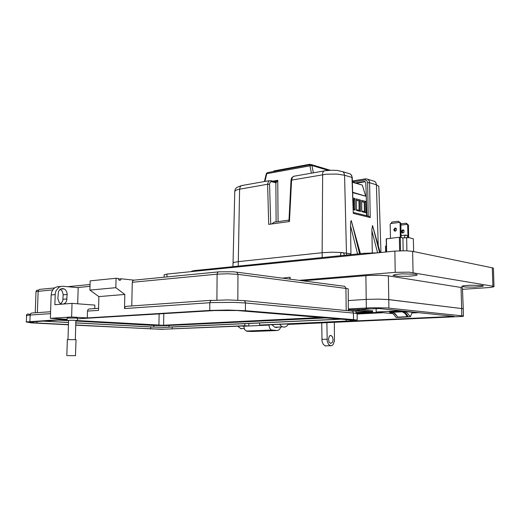 <?xml version="1.0" encoding="UTF-8"?>
<svg xmlns="http://www.w3.org/2000/svg" width="520" height="520" viewBox="0 0 520 520"><rect width="100%" height="100%" fill="white"/><g stroke="black" fill="none" stroke-linecap="round" stroke-linejoin="round"><path stroke-width="0.78" d="M372.469 310.7L372.404 311.877L356.226 312.709M357.806 309.381L357.819 310.486L359.06 310.499L359.047 309.374M391.32 311.772L402.181 311.668L405.145 313.541L407.459 316.914L408.181 316.336M395.226 231.238L396.461 230.191L396.279 228.534L394.875 228.131L393.854 229.444L394.141 230.756L395.232 231.231L394.654 229.515L395.967 228.234M402.89 233.025L402.304 231.328L403.618 230.061L402.246 230.107L401.499 231.608L402.291 232.934L403.748 232.583L404.105 230.639L402.863 229.879M386.445 251.947L386.237 238.856L399.38 237.263L402.916 237.874L409.019 237.672L413.335 238.836L413.679 251.57M401.57 311.565L401.161 311.447M398.053 317.414L397.709 317.109L407.271 316.667M391.969 312.046L395.226 313.671L397.709 317.109M410.391 316.771L407.166 312.884L403.793 311.422L412.237 312.293L410.391 316.771L408.493 316.856L406.413 314.028L404.066 312.202L400.043 311.331L389.435 311.87L393.699 312.839L397.169 316.134M391.969 312.403L389.422 312.15L393.231 313.905L396.091 317.428L397.885 317.343M404.397 237.712L404.859 235.853L406.036 235.008L407.134 235.671L407.992 237.562M352.397 182.026L362.336 185.139L352.404 182.228M352.768 192.283L366.269 196.346L352.781 192.654M233.044 263.257L233.747 262.464L237.698 261.69L322.133 252.739L322.686 172.855L323.388 171.477L324.415 170.807L330.967 170.222L337.194 170.456L342.907 171.717L344.012 172.972L344.578 175.214L336.875 174.037L326.352 174.194L291.564 180.102L289.464 221.533L268.723 224.386L267.592 183.865L268.736 180.98L270.972 180.667L271.525 181.694L270.101 182.228L269.562 184.288L267.846 184.236L238.485 189.397L235.417 190.457L234.767 191.639M322.179 257.575L322.133 252.739L322.94 252.655L332.241 252.207L340.938 252.441L350.954 253.89L350.961 254.644M380.985 252.499L378.82 186.316L376.435 184.789L375.869 182.65L374.784 181.441L367.952 179.361M344.227 255.333L343.915 253.468L342.849 252.609M341.861 252.525L341.016 252.831L340.652 253.773L341.296 252.59L342.81 252.59M340.652 253.773L340.639 255.697L340.613 253.76M360.23 253.702L351.26 220.525L360.432 253.682M357.552 253.975L350.526 225.875L350.701 222.02L351.26 220.525M380.049 252.597L372.541 225.505L380.231 252.577M372.294 252.817L371.865 229.58L372.541 225.505M241.274 185.666L236.704 187.46L235.365 189L234.78 191.061L232.986 266.643M311.441 173.186L309.946 165.744L310.525 164.671L311.409 164.781L311.909 165.51L266.78 173.713L264.933 181.454M266.325 173.706L267.377 172.672L310.421 164.71M275.145 181.74L277.771 180.323L276.211 182.741L275.139 181.74M353.275 182.286L353.106 180.947L352.352 180.719M365.287 181.74L364.26 181.461L365.32 181.76L365.833 182.819L366.945 215.826M364.825 179.966L365.359 178.834L367.594 179.147L369.057 180.635L369.577 182.728L367.607 182.689L366.984 180.817L365.397 179.94L353.269 181.857L352.378 181.597M324.044 170.944L293.748 176.261L292.409 177.236L291.564 180.102L291.025 180.271L291.681 177.866L293.462 176.345M353.496 212.498L368.706 216.203L370.24 217.575L353.281 213.401L352.241 177.593L351.435 175.279L350.291 173.966L342.914 171.724M291.025 180.317L288.925 221.605M275.88 182.832L275.184 181.753L271.017 180.694M365.508 308.887L367.036 308.808M367.9 308.854L368.257 308.737M288.249 324.415L462.982 316.446L463.404 316.141L462.053 315.848L386.633 307.931L371.351 307.749L348.348 308.939M348.354 309.822L379.275 308.529L454.175 316.336L353.119 321.029M302.75 280.826L369.154 275.392L379.938 275.249L388.388 275.86L388.778 299.611L378.528 299.124L366.216 299.416L378.528 299.124L387.712 299.5L463.249 308.75L388.778 299.611L388.915 308.12M75.868 320.82L77.051 320.515L72.416 320.275L67.438 320.378L68.536 320.723M67.093 318.038L77.409 318.078L77.35 320.574M211.218 300.333L126.159 306.351L125.073 306.943L124.508 308.568L124.82 294.45L115.856 287.703L116.084 278.245L118.372 278.486L118.794 279.851L119.698 280.397L120.673 279.981L121.102 278.779L134.062 280.163L132.802 280.709L132.249 282.295L217.126 274.151L217.653 272.428L218.692 271.837L233.038 271.752L236.906 272.214L237.965 274.385L347.757 288.665L348.179 288.951L348.361 310.564M244.017 300.612L352.567 311.161L353.425 312.728L353.509 319.579L356.947 320.073L357.162 320.372L356.447 320.613L266.806 324.954L268.957 325.091L269.464 327.828L271.108 329.914L277.413 330.512L279.351 329.615L280.93 326.931M116.084 278.245L90.162 280.885L89.908 290.089L98.865 296.621L98.508 310.356L87.49 311.116L87.295 317.922L209.736 310.433L209.827 302.419L210.841 300.489L227.91 299.891L243.978 300.599L245.05 301.425L245.459 302.991L355.817 313.267L357.149 313.729L357.156 320.171M75.738 325.182L161.655 329.264L241.572 326.072L243.75 326.209L244.634 329.622L246.799 331.208L251.933 331.494L277.069 330.512M87.49 311.116L87.919 309.731L88.953 309.003L98.559 308.321M209.736 310.433L227.955 310.037L245.427 310.687L245.459 302.991L233.63 302.361L211.978 302.575L124.508 308.568M77.402 318.851L214.233 310.544L236.958 310.525L353.951 320.275L347.965 321.106L259.597 325.065L263.666 325.325L243.75 326.209M94.744 308.594L94.841 305.084L72.052 303.381L71.643 316.979L50.395 318.325L66.027 319.221L26.098 321.919L31.161 322.842L68.413 324.798M248.853 323.492L248.839 325.981L244.751 325.728L164.931 329.134L152.009 328.926L75.745 324.981M68.419 324.603L34.599 322.836L29.27 322.069L67.1 319.475M63.427 304.057L65.358 302.985L66.651 300.944L67.171 293.956L66.775 291.947L65.494 289.874L64.012 288.834L62.225 288.509L59.975 289.406L58.435 291.584L57.863 298.695L59.15 302.347L60.483 303.55L62.296 304.148M72.052 303.381L54.854 304.733L55.263 293.592L56.05 290.758L58.903 287.3L61.217 286.364L62.861 286.293L78.169 287.703L77.701 303.803M60.814 303.732L62.784 300.788L63.148 294.333L62.134 291.077L60.132 289.283M50.395 318.325L51.168 294.957L51.682 292.038L52.968 289.523L54.886 287.697L57.2 286.761L60.587 286.52M343.31 319.092L165.288 327.308L153.218 327.106L75.809 322.927M342.693 319.039L164.964 327.262L153.842 327.074L75.809 322.855M327.853 317.831L164.996 325.624L153.875 325.429L75.861 321.061M322.842 317.421L162.727 325.24L77.35 320.561M67.32 339.651L76.031 339.697L75.484 355.693M67.665 355.628L75.556 355.706L67.665 355.628M330.805 343.434L332.553 342.141L333.099 339.84L332.41 336.7L330.74 335.419L329.349 336.128L328.432 338.975L329.108 342.134L330.805 343.434M334.347 322.439L334.412 341.029L333.138 344.546L332.053 345.534L330.817 345.846L328.478 344.357L327.19 341.153L326.885 322.764M482.332 285.486L483.457 285.903L482.599 286.332L474.994 287.079L465.406 287.053L461.669 286.37L463.522 285.76L470.191 285.194L482.332 285.486M415.571 274.255L417.209 274.794L416.208 275.438L408.09 276.302L397.722 276.231L393.003 275.308L395.135 274.495L402.246 273.858L415.571 274.255M494 286.565L493.422 268.32L493.071 268.002L412.626 251.349L406.055 250.744L394.849 251.102L166.673 274.131L164.184 274.969M299.137 280.351L395.219 272.344L409.065 272.155L493.558 286.306L494 286.605L493.376 286.942L489.847 287.482L462.716 289.296M321.718 322.992L322.003 341.302L323.297 344.487L325.644 345.969M378.027 252.798L364.111 253.311L195.033 270.504L191.99 271.037L191.081 271.668M388.388 275.86L462.423 287.69L463.242 308.731M237.783 326.242L240.897 328.718L244.114 328.503M282.477 278.155L290.115 277.206L289.789 279.117M279.617 324.382L281.788 326.534L284.369 327.178L286.65 326.242L288.502 323.986M271.895 324.727L274.983 327.288L276.49 327.509L278.207 327.048M308.783 165.009L309.634 164.236L311.409 164.781M273.631 171.529L274.411 170.787L309.374 164.314M238.238 266.11L239.583 189.183L240.396 186.433L241.41 185.608L242.632 185.523M236.717 272.129L344.715 286.351L345.924 288.067L346.157 310.356M216.899 300.027L217.126 274.151L227.754 273.786L237.965 274.385L237.816 300.17M54.502 287.963L39.578 289.406L38.707 289.894L38.136 291.33L52.689 289.933M35.965 292.084L36.14 291.649L38.136 291.33L37.388 312.663M50.609 311.727L31.616 313.072L30.582 313.755L30.147 315.055L26.845 315.432L26.234 315.692L26.553 315.959M274.267 170.833L273.058 171.639M267.3 172.698L266.325 173.693L264.453 181.539M350.344 174.005L351.663 175.455L352.235 177.58M38.422 290.284L36.751 290.199L35.977 291.382L35.23 312.812M30.284 314.32L27.657 314.008L26.728 314.444L26.338 321.834M356.941 313.43L379.054 312.299M372.613 310.921L358.657 309.335L348.354 309.894M352.261 310.993L366.581 311.409L363.74 311.818L365.826 312.019L355.907 312.533L355.894 311.07M372.482 311.798L359.06 310.499M357.819 310.486L351.228 310.843M363.727 311.129L363.74 311.818M386.347 246.019L385.541 246.103L385.632 252.031M386.418 238.713L386.633 251.927M399.62 250.776L399.38 237.263M419.224 312.644L412.041 312.995M392.918 313.651L376.181 312.019L400.959 310.752M406.666 237.458L406.919 250.776M400.283 237.283L400.53 250.744M402.916 237.874L403.156 250.705M376.129 308.438L376.181 312.019M400.309 237.289L400.049 223.041L398.385 221.28L400.829 223.23L401.089 237.464M398.385 221.28L392.022 222.072L390.188 224.256L390.429 238.264M399.451 222.443L390.76 223.522M400.829 223.23L400.049 223.041M407.914 237.269L407.68 224.939L406.016 223.197L406.523 223.321L408.434 225.128L408.675 237.633M406.016 223.197L400.835 223.834M407.082 224.347L400.862 225.102M408.434 225.128L407.68 224.939M274.267 222.138L289.003 220.097M359.079 210.333L358.969 200.947L359.359 200.889L356.304 200.07M356.421 209.664L359.476 210.431L359.359 200.889L360.425 200.025L360.568 211.419L356.428 210.379L356.291 198.913L360.425 200.025M361.679 201.675L364.286 202.371L364.403 211.679M361.797 211.022L364.8 211.776L364.676 202.312L361.679 201.513M364.286 202.371L365.729 201.455L365.879 212.758L364.8 211.776M365.612 195.858L362.336 185.139M366.522 215.722L366.269 196.397M356.31 200.239L358.969 200.947M365.879 212.758L361.81 211.731L361.666 200.363L365.729 201.455M359.476 210.431L360.568 211.419M353.022 199.355L353.957 199.446L353.015 199.192M353.672 208.969L353.561 199.505M353.366 208.891L354.068 209.066L353.957 199.446L355.03 198.575L355.166 210.061L354.068 209.066M352.969 198.016L355.03 198.575M355.166 210.061L353.392 209.612M350.526 225.875L350.954 253.89M271.635 223.983L274.612 221.917L275.119 222.02M356.343 183.19L365.216 181.747M364.26 181.461L355.387 182.904M365.904 275.606L366.216 299.416L348.257 300.541L366.216 299.416L366.327 307.95M383.032 312.689L357.084 313.995L383.032 312.689M118.424 279.052L121.102 278.779M132.249 282.295L131.742 305.968M89.908 290.089L115.856 287.703M98.865 296.621L124.82 294.45M268.957 325.091L263.666 325.325M71.643 316.979L87.295 317.922M353.509 319.579L245.427 310.687M259.603 322.992L259.597 325.065M244.751 325.728L244.758 323.687M68.484 322.53L41.164 321.055M68.484 322.459L41.789 321.016M67.151 320.574L57.739 320.047M67.08 319.982L62.797 319.735M290.115 277.206L290.115 279.162M389.422 312.15L391.293 312.052M403.793 311.422L401.882 311.519M391.937 312.046L401.538 311.558M378.248 245.414L376.435 184.789L369.577 182.728L370.24 217.575M351.429 221.162L359.613 253.767M377.572 252.792L371.872 230.698M372.704 226.122L379.568 252.642M353.281 213.401L351.988 177.437L344.578 175.214L346.535 255.099M328.12 170.385L311.909 165.51L313.385 172.835M272.889 181.181L277.771 180.323L278.096 221.611M276.12 221.884L275.834 182.826L271.525 181.694M269.562 184.288L270.712 224.107M368.225 216.144L367.607 182.689M461.819 315.822L461.617 308.321M451.432 316.647L451.418 315.971M67.34 286.702L90.064 284.479M134.062 280.163L218.355 271.901M77.005 287.599L90.012 286.351M272.096 330.226L246.903 331.214M55.185 294.593L51.168 294.957M346.184 321.197L346.164 319.325M36.79 322.966L36.849 321.315M150.69 328.861L150.728 326.969M172.185 328.971L172.211 327.067M29.913 321.432L30.147 315.055L50.544 313.651M63.154 294.834L67.177 294.476M63.011 299.26L67.041 298.922M153.842 327.074L153.875 325.429M168.916 327.151L168.942 325.514M158.912 325.182L159.107 313.885M163.618 325.208L163.806 313.599M492.31 267.787L492.888 286.163M166.953 276.939L166.998 274.099M395.219 272.344L394.849 251.102M413.049 272.552L412.626 251.349M364.111 253.311L364.117 254.202M195.54 270.452L195.533 271.219M327.008 339.235L321.822 339.391M461.045 287.358L461.611 308.321M372.625 311.831L372.606 310.719M393.055 312.293L402.643 311.812M391.697 311.994L401.297 311.506M405.151 311.74L403.247 311.838M390.8 312.462L392.665 312.37M405.561 235.112L401.05 235.619M395.2 228.053L395.954 228.228M407.55 316.959L397.988 317.401M311.084 164.489L330.187 170.248M329.596 170.281L311.454 164.814M242.314 185.471L269.159 180.7M353.041 180.882L365.274 178.867M365.203 181.669L364.455 181.441M463.242 308.789L463.444 316.186M271.401 330.064L246.201 331.058M67.067 320.444L67.145 317.941M60.261 289.192L64.012 288.834M75.875 320.574L75.316 339.606M68.549 320.307L67.964 339.541M67.32 339.593L66.827 355.654M331.091 335.485L330.155 335.517M164.144 277.212L164.184 274.716M330.187 345.728L325.013 345.852M240.65 328.627L244.108 328.484M274.736 327.19L282.451 326.865"/></g></svg>
